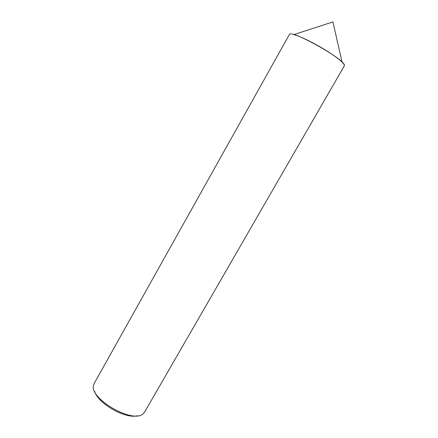 <?xml version="1.0" encoding="UTF-8"?>
<svg xmlns="http://www.w3.org/2000/svg" width="438" height="438" viewBox="0 0 438 438"><rect width="100%" height="100%" fill="white"/><g stroke="black" fill="none" stroke-linecap="round" stroke-linejoin="round"><path stroke-width="0.66" d="M344.317 65.864L344.367 65.174C344.388 58.922 289.945 28.755 289.321 34.618L94.252 383.349L93.601 385.128C88.958 398.898 134.012 424.493 143.461 413.456L144.66 411.983L344.317 65.864M94.674 391.419C97.794 403.475 125.553 419.243 137.505 415.75M342.018 62.037C336.198 56.666 326.786 50.441 313.772 43.367C305.231 38.867 298.568 35.96 293.783 34.635L332.918 21.9L342.018 62.037C344.449 64.452 345.024 65.859 343.742 66.258"/></g></svg>
